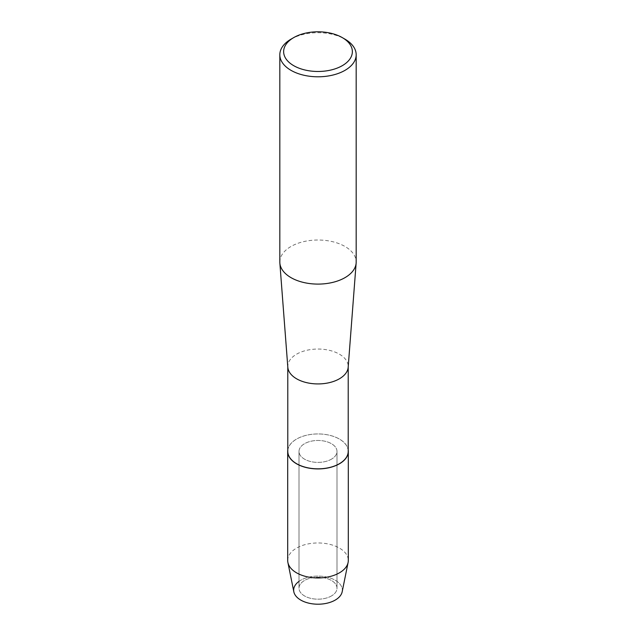 <?xml version="1.0" encoding="UTF-8"?>
<svg xmlns="http://www.w3.org/2000/svg" width="636" height="636" viewBox="0 0 636 636"><rect width="100%" height="100%" fill="white"/><g stroke="black" fill="none" stroke-linecap="round" stroke-linejoin="round"><path stroke-width="0.48" stroke-dasharray="3.18 2.39" d="M331.428 595.964A18.993 10.963 180 0 1 310.734 598.341A18.993 10.963 180 0 1 299.007 588.213A18.993 10.963 180 0 1 304.572 580.453A18.993 10.963 180 0 1 325.266 578.076A18.993 10.963 180 0 1 336.993 588.213A18.993 10.963 180 0 1 331.428 595.964A18.993 10.963 180 0 1 310.734 598.341A18.993 10.963 180 0 1 299.007 588.213A18.993 10.963 180 0 1 304.572 580.453A18.993 10.963 180 0 1 325.266 578.076A18.993 10.963 180 0 1 336.993 588.213A18.993 10.963 180 0 1 331.428 595.964M299.007 581.368A24.343 14.056 180 0 1 300.788 580.215A24.343 14.056 180 0 1 335.212 580.215A24.343 14.056 180 0 1 335.212 600.09M331.428 459.184A18.993 10.963 180 0 1 310.734 461.561A18.993 10.963 180 0 1 299.007 451.433A18.993 10.963 180 0 1 304.572 443.682A18.993 10.963 180 0 1 325.266 441.305A18.993 10.963 180 0 1 336.993 451.433A18.993 10.963 180 0 1 331.428 459.184A18.993 10.963 180 0 1 310.734 461.561A18.993 10.963 180 0 1 299.007 451.433A18.993 10.963 180 0 1 304.572 443.682A18.993 10.963 180 0 1 325.266 441.305A18.993 10.963 180 0 1 336.993 451.433A18.993 10.963 180 0 1 331.428 459.184M287.79 451.385A30.21 17.442 180 0 1 296.638 439.055A30.21 17.442 180 0 1 329.559 435.278A30.21 17.442 180 0 1 348.21 451.385M287.79 450.042A30.305 17.498 180 0 1 296.575 439.063A30.305 17.498 180 0 1 328.478 435.016A30.305 17.498 180 0 1 348.21 450.042A30.305 17.498 180 0 0 328.478 435.016A30.305 17.498 180 0 0 296.575 439.063A30.305 17.498 180 0 0 287.79 450.042M287.822 367.258A30.21 17.442 180 0 1 287.79 366.487A30.21 17.442 180 0 1 296.638 354.157A30.21 17.442 180 0 1 329.559 350.372A30.21 17.442 180 0 1 348.21 366.487A30.21 17.442 180 0 1 348.178 367.258M279.824 262.056A38.176 22.045 180 0 1 291.002 246.474A38.176 22.045 180 0 1 332.612 241.696A38.176 22.045 180 0 1 356.176 262.056M291.002 39.17A38.176 22.045 180 0 1 344.998 39.17M293.824 591.782A24.343 14.056 180 0 1 300.788 580.215A24.343 14.056 180 0 1 328.605 577.504A24.343 14.056 180 0 1 342.176 591.782M287.695 560.459A30.305 17.498 180 0 1 296.575 548.089A30.305 17.498 180 0 1 329.599 544.297A30.305 17.498 180 0 1 348.305 560.459M299.007 588.213L299.007 451.433L299.007 588.213M336.993 588.213L336.993 451.433L336.993 588.213"/><path stroke-width="0.95" d="M348.305 451.433A30.305 17.498 180 0 1 339.425 463.803A30.305 17.498 180 0 0 348.21 450.042A30.305 17.498 180 0 1 348.305 451.433L348.305 560.459A30.305 17.498 180 0 1 348.099 562.494L342.176 591.782A24.343 14.056 180 0 1 335.212 600.09A24.343 14.056 180 0 1 301.758 600.623A24.343 14.056 180 0 1 299.007 581.368M348.21 366.869L348.21 451.385A30.21 17.442 180 0 1 339.362 463.724A30.21 17.442 180 0 1 306.441 467.5A30.21 17.442 180 0 1 287.79 451.385L287.79 366.869M339.425 463.803A30.305 17.498 180 0 1 305.304 467.317A30.305 17.498 180 0 1 287.79 450.042A30.305 17.498 180 0 0 287.695 451.433A30.305 17.498 180 0 0 306.401 467.595A30.305 17.498 180 0 0 339.425 463.803M342.295 37.611L344.998 39.17A38.176 22.045 180 0 1 356.176 54.752L356.176 262.056A38.176 22.045 180 0 1 356.144 263.026L348.178 367.258A30.21 17.442 180 0 1 339.362 378.817A30.21 17.442 180 0 1 307.061 382.745A30.21 17.442 180 0 1 287.822 367.258L279.856 263.026A38.176 22.045 180 0 1 279.824 262.056L279.824 54.752A38.176 22.045 180 0 1 291.002 39.17L293.705 37.611A34.36 19.835 180 0 1 342.295 37.611A34.36 19.835 180 0 1 342.295 65.667A34.36 19.835 180 0 1 293.705 65.667A34.36 19.835 180 0 1 293.705 37.611L291.002 39.17M356.144 263.026A38.176 22.045 180 0 1 344.998 277.646A38.176 22.045 180 0 1 304.167 282.599A38.176 22.045 180 0 1 279.856 263.026M356.176 54.752A38.176 22.045 180 0 1 344.998 70.342A38.176 22.045 180 0 1 303.388 75.12A38.176 22.045 180 0 1 279.824 54.752M348.099 562.494A30.305 17.498 180 0 1 339.425 572.829A30.305 17.498 180 0 1 308.047 576.987A30.305 17.498 180 0 1 287.901 562.494A30.305 17.498 180 0 1 287.695 560.459L287.695 451.433M335.212 600.09A24.343 14.056 180 0 1 310.01 603.429A24.343 14.056 180 0 1 293.824 591.782L287.901 562.494"/></g></svg>
